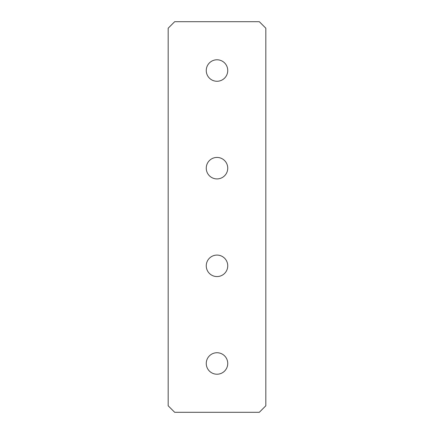 <?xml version="1.0" encoding="UTF-8"?>
<svg xmlns="http://www.w3.org/2000/svg" width="434" height="434" viewBox="0 0 434 434"><rect width="100%" height="100%" fill="white"/><g stroke="black" fill="none" stroke-linecap="round" stroke-linejoin="round"><path stroke-width="0.33" stroke-dasharray="2.17 1.63" d="M206.258 70.525A10.742 10.742 0 0 0 217 81.267A10.742 10.742 0 0 0 227.742 70.525A10.742 10.742 0 0 0 217 59.783A10.742 10.742 0 0 0 206.258 70.525M206.258 168.175A10.742 10.742 0 0 0 217 178.917A10.742 10.742 0 0 0 227.742 168.175A10.742 10.742 0 0 0 217 157.433A10.742 10.742 0 0 0 206.258 168.175M206.258 265.825A10.742 10.742 0 0 0 217 276.567A10.742 10.742 0 0 0 227.742 265.825A10.742 10.742 0 0 0 217 255.083A10.742 10.742 0 0 0 206.258 265.825M206.258 363.475A10.742 10.742 0 0 0 217 374.216A10.742 10.742 0 0 0 227.742 363.475A10.742 10.742 0 0 0 217 352.733A10.742 10.742 0 0 0 206.258 363.475M265.825 405.79L265.825 28.21L259.315 21.7L174.685 21.7L168.175 28.21L168.175 405.79L174.685 412.3L259.315 412.3L265.825 405.79"/><path stroke-width="0.65" d="M206.258 70.525A10.742 10.742 0 0 0 217 81.267A10.742 10.742 0 0 0 227.742 70.525A10.742 10.742 0 0 0 217 59.783A10.742 10.742 0 0 0 206.258 70.525M206.258 168.175A10.742 10.742 0 0 0 217 178.917A10.742 10.742 0 0 0 227.742 168.175A10.742 10.742 0 0 0 217 157.433A10.742 10.742 0 0 0 206.258 168.175M206.258 265.825A10.742 10.742 0 0 0 217 276.567A10.742 10.742 0 0 0 227.742 265.825A10.742 10.742 0 0 0 217 255.083A10.742 10.742 0 0 0 206.258 265.825M206.258 363.475A10.742 10.742 0 0 0 217 374.216A10.742 10.742 0 0 0 227.742 363.475A10.742 10.742 0 0 0 217 352.733A10.742 10.742 0 0 0 206.258 363.475M265.825 405.79L265.825 28.21L259.315 21.7L174.685 21.7L168.175 28.21L168.175 405.79L174.685 412.3L259.315 412.3L265.825 405.79"/></g></svg>
